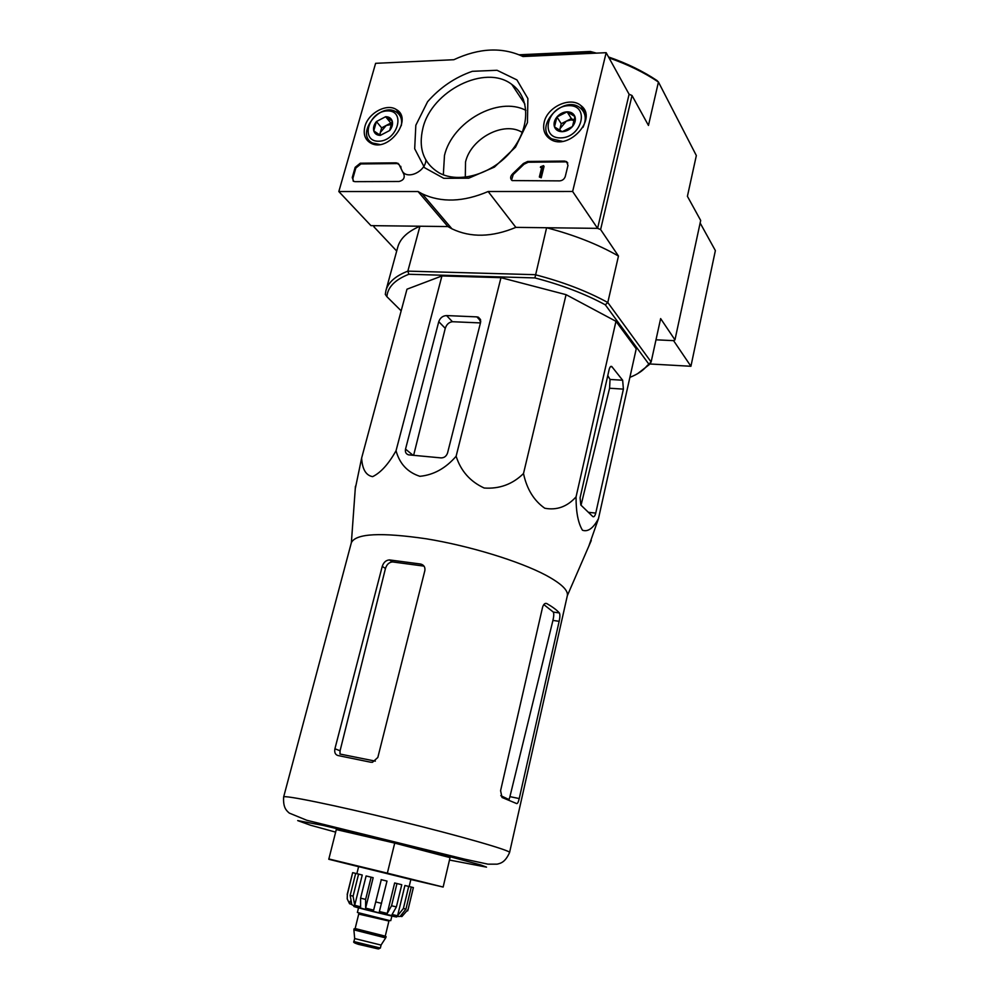 <?xml version="1.0" encoding="UTF-8"?>
<svg xmlns="http://www.w3.org/2000/svg" width="999" height="999" viewBox="0 0 999 999"><rect width="100%" height="100%" fill="white"/><g stroke="black" fill="none" stroke-linecap="round" stroke-linejoin="round"><path stroke-width="1.5" d="M509.577 852.522L567.332 595.679C568.406 590.347 561.238 583.528 545.854 575.212C519.542 561.213 469.518 545.841 426.461 538.823C380.956 532.18 355.919 533.454 351.373 542.632L283.629 797.027C283.117 794.642 335.04 805.194 397.702 820.604C460.364 835.976 511.213 850.661 509.577 852.522C505.232 862.174 500.974 863.236 497.127 864.16L487.974 864.16L464.61 859.152L306.818 820.279L289.273 813.086C286.276 810.464 283.017 807.542 283.629 797.027M355.269 488.711L361.638 458.054C362.275 469.243 365.934 475.449 372.627 476.648C380.781 472.664 388.586 464.023 396.041 450.736C399.6 463.761 407.555 472.29 419.88 476.311C433.628 474.975 445.704 468.294 456.118 456.256C460.839 471.004 470.192 481.593 484.19 488.024C499.512 489.073 512.612 484.24 523.501 473.538C526.81 489.06 533.903 500.636 544.78 508.241C556.83 510.489 567.257 506.693 576.061 496.853C575.973 511.913 578.109 523.039 582.467 530.232C587.949 532.142 593.281 528.271 598.476 518.618L588.811 546.166M519.23 798.563L559.153 621.316C560.039 617.22 560.114 614.422 559.378 612.949L559.34 612.899C556.818 610.064 552.647 606.967 546.828 603.583C544.967 602.872 543.531 604.145 542.532 607.392L500.586 790.684L501.998 797.452L516.708 803.596C517.557 803.696 518.406 802.01 519.23 798.563L509.927 796.64L509.028 799.562L500.786 795.679M559.34 612.899L553.309 612.087C554.008 613.561 553.883 616.333 552.934 620.416L509.927 796.64M337.924 755.519L370.579 762.2L372.465 762.287L377.834 757.454L424.85 570.641C425.337 567.145 423.938 564.947 420.666 564.035L389.423 559.915C385.989 560.189 383.591 562.35 382.242 566.396L334.915 748.775C334.24 752.422 335.252 754.67 337.924 755.519M420.666 564.035L423.676 566.083L392.807 561.962L389.71 559.927M553.271 612.037L543.793 604.582M375.349 761.138L339.972 754.033L340.072 750.786L385.464 568.468C386.763 564.41 389.111 562.237 392.532 561.95L392.807 561.962M358.616 866.682L328.783 859.265L336.288 829.57L394.717 843.094L450.049 857.617L443.144 887.05L410.864 879.52M328.783 858.94L387.35 873.151L394.717 843.094M387.35 873.151L443.144 887.05M410.876 879.47L358.629 866.633M447.564 452.947L480.619 322.265L478.371 317.195L476.885 316.883L446.578 315.572C442.744 315.796 440.134 317.832 438.761 321.678L405.519 449.113C404.97 452.147 406.006 454.058 408.628 454.857L441.083 457.904C444.268 457.867 446.428 456.206 447.564 452.947M456.118 456.256L500.974 277.672L566.071 294.668L615.971 321.316L636.226 348.838L598.476 518.618M396.041 450.736L441.933 275.949L500.974 277.672M361.638 458.054L406.98 289.198L441.933 275.949M576.061 496.853L615.971 321.316M523.501 473.538L566.071 294.668M595.754 513.099L623.401 389.123L622.652 380.232L611.75 366.496C610.676 365.971 609.815 367.008 609.128 369.605L580.082 497.802L580.806 504.994L592.844 516.608C594.018 517.195 594.979 516.033 595.754 513.099L588.399 512.312M629.882 377.347C637.499 374.363 643.169 370.567 646.89 365.934L651.136 361.988L660.639 318.594L674.962 339.86L700.686 220.454L687.412 196.303L696.34 155.557L658.441 82.03C644.205 72.477 627.747 64.436 609.053 57.917M594.03 53.247L589.61 52.06L590.309 51.473L519.243 54.795M401.173 310.851L386.9 296.691L385.302 294.393L385.951 290.459C388.161 282.417 395.454 275.974 407.854 271.129L535.114 274.688C562.762 281.843 586.987 291.121 607.792 302.51L605.319 304.832C585.089 293.856 561.613 284.89 534.902 277.922L546.603 227.747L597.589 228.359L629.095 94.256L632.017 95.504L648.463 125.437L658.441 82.03L656.93 80.494C642.956 71.166 626.823 63.324 608.528 56.968M596.403 53.134L590.309 51.473M589.273 53.471L589.61 52.06L520.379 55.295M465.297 177.248L465.534 161.975C470.904 138.224 504.208 120.667 522.327 132.48M674.962 339.86L673.576 340.647L655.993 339.81L673.576 340.647L690.921 366.271L715.371 250.587L700.137 222.989M546.603 227.747C573.988 234.877 597.939 244.305 618.468 256.044L607.792 302.51L651.136 361.988L649.387 364.523L637.649 373.638M606.156 52.685L572.639 191.496L488.149 191.521C463.436 202.06 441.458 202.834 422.19 193.818L418.057 191.533L338.823 191.546L375.612 63.324L453.846 59.715C479.183 47.94 502.222 46.878 522.964 56.531L606.156 52.685L629.095 94.256L597.589 228.359L600.611 229.558L618.468 256.044M632.017 95.504L600.611 229.558M374.163 225.674L373.863 226.748L374.75 225.687L419.942 226.224C407.505 231.593 400.099 238.586 397.752 247.19L385.951 290.459M396.703 251.049L373.863 226.748M386.9 296.691C387.624 287.25 394.93 279.77 408.828 274.263L407.854 271.129L419.942 226.224M534.902 277.922L408.828 274.263M648.476 363.624L605.319 304.832M480.457 322.927L452.422 321.715L446.578 315.572M413.623 455.357L445.254 328.346C446.541 324.425 448.926 322.215 452.422 321.715M622.652 380.232L610.039 379.458L609.577 388.236L581.043 505.207M610.039 379.458L607.779 375.562M649.812 363.973L690.921 366.271M425.911 160.152C425.462 171.541 407.58 179.932 402.335 171.304M401.148 168.843L400.749 166.296M364.922 126.448C368.256 113.049 386.813 102.984 396.341 109.565C413.773 119.068 388.236 152.934 370.941 143.219C365.035 139.86 363.024 134.266 364.922 126.448M544.18 122.215C547.365 106.831 570.491 96.229 580.894 105.582C598.638 118.431 568.081 151.698 550.162 139.073C544.58 135.227 542.582 129.608 544.18 122.215M415.834 125.25L427.584 101.723C440.109 87.462 455.02 77.323 472.352 71.316L497.04 70.28L516.92 79.908L527.884 98.539L527.447 122.615L515.484 147.19L494.43 167.095L468.731 178.184L443.756 178.309L424.538 167.695L414.685 148.739L415.834 125.25M564.485 161.076L566.658 161.676L567.969 165.422L565.284 176.448C564.348 179.121 562.474 180.607 559.64 180.881L512.162 180.582C509.977 178.709 510.152 176.436 512.687 173.776L523.439 163.474L527.647 161.463L564.485 161.076L567.782 162.974M396.253 162.837L399.125 164.685L403.946 174.45C404.882 178.097 403.234 180.432 399.013 181.493L355.02 181.656L353.634 181.356L352.247 177.56L355.169 167.333L360.264 163.212L396.253 162.837L398.926 164.236M572.639 191.496L597.589 228.359L515.859 227.372C492.007 237.312 470.704 237.799 451.935 228.821L447.902 226.561L418.057 191.533M447.902 226.561L370.941 225.637L338.823 191.546M515.859 227.372L488.149 191.521M422.914 128.109C431.63 90.809 485.339 63.724 511.8 84.415C530.307 97.34 530.457 127.959 511.363 150.986C492.507 174.163 459.165 183.941 439.123 172.877C423.526 163.299 418.119 148.376 422.914 128.109M443.331 174.813L444.48 155.419C452.335 121.728 498.414 95.742 525.899 110.377M523.351 99.188L521.403 98.864M511.538 180.107L513.236 174.538L512.687 173.776M565.009 161.863L528.196 162.238L523.988 164.248L513.236 174.538M541.545 168.182L540.559 166.758L543.518 165.647L540.696 177.01L539.348 177.01L541.758 167.357M539.348 177.01L541.233 177.785L544.055 166.421L543.518 165.647M541.733 167.457L540.397 167.42M541.233 177.785L540.696 177.01M353.171 181.081L352.909 178.284L355.819 168.057L360.914 163.936L396.878 163.574M556.93 116.995L567.12 111.826L574.924 116.546L572.489 126.511L562.225 131.693L554.482 126.898L556.93 116.995C559.777 113.786 563.174 112.05 567.12 111.826C571.003 111.838 573.613 113.411 574.924 116.546C575.961 119.818 575.149 123.139 572.489 126.511C569.605 129.745 566.183 131.481 562.225 131.693C558.341 131.631 555.756 130.032 554.482 126.898C553.471 123.639 554.283 120.342 556.93 116.995L561.238 123.726L559.565 130.519M560.689 137.912C539.31 138.386 547.427 106.081 568.643 105.657C590.159 104.783 582.23 137.662 560.689 137.912M562.487 141.334L551.698 138.861C532.991 127.323 563.424 94.106 580.157 107.842C585.789 112.7 586.725 119.218 582.966 127.385M559.777 130.644L560.027 128.646L566.296 121.166L561.238 123.726M566.296 121.166L571.041 119.917L574.575 120.592L571.366 118.594L566.296 121.166M571.366 118.594L567.12 111.826M376.411 121.566L385.626 116.708L392.27 121.154L389.647 130.519L380.369 135.377L373.763 130.869L376.411 121.566L385.626 116.708C389.048 116.733 391.271 118.219 392.27 121.154C393.032 124.238 392.157 127.36 389.647 130.519L380.369 135.377C376.948 135.327 374.75 133.816 373.763 130.869C373.039 127.797 373.913 124.7 376.411 121.566L381.655 127.847L379.62 135.04M378.721 141.234C359.852 141.658 368.556 111.276 387.262 110.914C406.256 110.127 397.689 141.021 378.721 141.234M379.807 144.493L372.577 143.032C354.87 134.628 379.907 101.473 396.091 111.876C400.674 114.798 402.397 119.405 401.286 125.699M380.045 135.24L380.344 132.48L386.226 125.449L381.655 127.847M392.108 123.901L390.821 123.039L386.226 125.449L392.045 124.413M390.821 123.039L385.626 116.708M359.265 907.641L358.604 907.579L357.38 912.462L388.848 920.391L390.759 920.653L391.945 915.771L391.333 915.509M354.682 938.561L381.081 945.079L380.357 948.063L378.009 948.888L358.354 944.317C354.42 943.056 352.934 942.144 353.908 941.558L380.357 948.063M356.293 929.045L354.071 928.808L353.883 929.857L384.028 937.487L385.801 937.699L386.126 936.675L384.041 935.863M354.071 928.808L386.126 936.675M413.361 887.562L409.178 886.538L413.361 887.562L408.116 909.427L401.91 916.545L402.285 915.009M408.703 886.425L403.384 908.503L397.59 915.758L404.907 885.489L411.263 887.05L405.969 909.065L400.199 916.295L401.91 916.545M396.965 883.528L391.558 905.768L387.237 913.411L394.642 882.966L401.76 884.714L396.391 906.905L392.07 914.535L397.59 915.758M381.293 879.682L373.638 910.139L381.293 879.682L387 881.093L379.37 911.538L387.237 913.411M365.634 908.128L373.164 877.684L366.109 875.961L371.128 877.184L365.622 899.412L365.634 908.128L373.638 910.139M366.109 875.961L360.589 898.138L360.614 906.842L354.707 905.269L353.084 896.178L350.162 895.379L351.785 904.445L349.563 903.733L347.227 898.913L347.352 894.542L347.215 898.913M354.707 905.269L362.25 875.012L355.669 873.388L358.591 874.113L353.084 896.178M355.669 873.388L350.162 895.379M352.834 872.689L357.068 873.738L352.659 872.651L347.352 894.542M356.855 873.688L358.666 866.458L408.079 878.533L410.914 879.282L409.14 886.525M401.76 884.714L394.642 882.966M387 881.093L381.131 879.644M371.128 877.184L373.164 877.684M358.591 874.113L362.25 875.012M349.563 903.733L350.199 901.198M411.263 887.05L404.907 885.489M559.153 621.316L552.934 620.416M546.828 603.583L545.454 603.384M340.072 750.786L334.915 748.775M385.464 568.468L382.242 566.396M449.488 860.039L486.513 867.132L480.806 864.959L411.65 846.44L323.214 825.436L297.702 820.604L310.539 825.236L335.639 832.117M480.781 321.141L476.885 316.883M445.254 328.346L438.761 321.678M413.087 455.307L405.519 449.113M623.401 389.123L609.577 388.236M612.062 366.795L610.439 366.708M523.988 164.248L523.439 163.474M528.196 162.238L527.647 161.463M360.914 163.936L360.264 163.212M355.819 168.057L355.169 167.333M352.909 178.284L352.247 177.56M393.369 915.871C413.411 921.677 338.236 903.246 356.768 906.905L357.292 907.005M354.87 943.044L378.821 948.925M356.531 929.12C345.954 927.172 374.975 934.902 383.841 936.388C386.251 936.787 386.238 936.6 383.803 935.826M358.728 914.085L388.936 921.028L358.828 913.635L355.144 928.546L384.165 935.888M413.386 887.562L408.116 909.427M405.969 909.065L403.384 908.503M396.391 906.905L391.558 905.768M381.556 903.358L375.811 901.947M365.622 899.412L360.589 898.138M567.332 595.679L591.283 540.471M351.373 542.632L355.444 486.213M559.378 612.949L553.309 612.087M392.532 561.95L389.423 559.915M646.89 365.934L649.387 364.523M480.594 319.63L478.371 317.195M611.75 366.496L610.789 366.446M451.935 228.821L422.19 193.818M401.398 116.184L396.341 109.565M585.789 114.123L580.894 105.582M511.8 84.415L524.925 104.146M398.189 110.976L397.44 111.001M567.182 162.462L566.658 161.676M398.451 163.923L397.814 163.187M551.698 138.861L552.659 140.322M372.577 143.032L373.551 144.168M353.908 941.558L354.645 938.598M381.006 945.116L385.801 937.699M354.695 938.66L353.883 929.857M385.302 935.951L388.811 921.478M408.141 909.415L407.642 910.901M400.287 916.258C399.413 917.194 390.097 915.496 372.34 911.175C355.669 906.917 354.071 905.981 351.136 904.245M352.659 872.651L347.19 894.442"/></g></svg>
